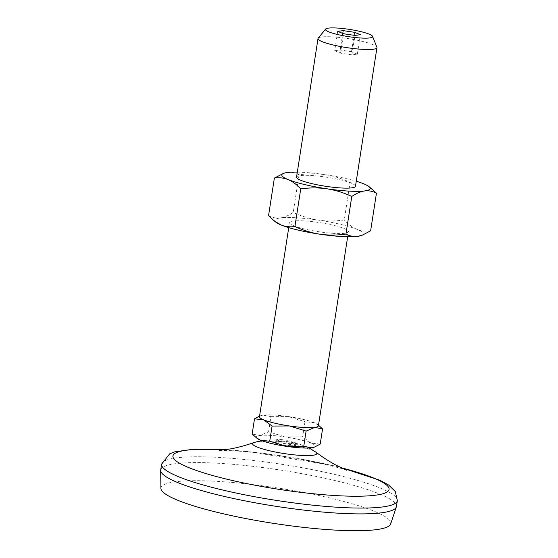 <?xml version="1.0" encoding="UTF-8"?>
<svg xmlns="http://www.w3.org/2000/svg" width="558" height="558" viewBox="0 0 558 558"><rect width="100%" height="100%" fill="white"/><g stroke="black" fill="none" stroke-linecap="round" stroke-linejoin="round"><path stroke-width="0.42" stroke-dasharray="2.79 2.09" d="M299.046 174.793L293.222 212.417C301.167 216.148 309.474 218.708 318.137 220.096C326.855 221.282 335.567 221.24 344.265 219.971L350.089 182.354C342.145 178.616 333.837 176.056 325.175 174.668C316.456 173.489 307.744 173.524 299.046 174.793C295.405 172.827 291.492 172.073 287.314 172.527L282.69 173.691M290.551 445.675A9.939 1.521 -171.2 0 1 280.548 444.182A9.939 1.521 -171.2 0 1 275.659 442.075A9.939 1.521 -171.2 0 1 285.71 442.089A9.939 1.521 -171.2 0 1 295.301 445.117A9.939 1.521 -171.2 0 1 290.551 445.675M290.851 443.736A9.939 1.521 -171.2 0 1 280.848 442.236A9.939 1.521 -171.2 0 1 275.959 440.129A9.939 1.521 -171.2 0 1 286.01 440.15A9.939 1.521 -171.2 0 1 295.601 443.171A9.939 1.521 -171.2 0 1 290.851 443.736M257.203 438.469A29.818 4.562 -171.2 0 1 259.979 435.519A29.818 4.562 -171.2 0 1 285.215 436.949A29.818 4.562 -171.2 0 1 311.015 443.08A29.818 4.562 -171.2 0 1 313.973 447.258M318.674 425.356L314.175 422.699L304.982 421.688L302.631 436.872L285.215 436.949L268.6 431.829L259.979 435.519L252.153 434.012M320.208 444.091L311.015 443.08L302.631 436.872M268.551 215.688C272.192 217.648 276.098 218.408 280.283 217.955A44.724 6.842 -171.2 0 1 318.137 220.096A44.724 6.842 -171.2 0 1 356.841 229.289A44.724 6.842 -171.2 0 1 361.284 235.553M276.126 222.37A44.724 6.842 -171.2 0 1 280.283 217.955C284.503 217.292 288.821 215.444 293.222 212.417M370.631 230.803C365.915 231.535 361.319 231.026 356.841 229.289C352.335 227.315 348.143 224.211 344.265 219.971M370.631 187.851L363.872 183.868C359.338 182.124 354.742 181.615 350.089 182.354M318.193 38.167A29.818 4.562 -171.2 0 1 348.171 38.6A29.818 4.562 -171.2 0 1 376.887 47.249M296.549 177.158A29.818 4.562 -171.2 0 1 326.716 177.214A29.818 4.562 -171.2 0 1 355.481 186.281M297.33 172.122A44.724 6.842 -171.2 0 1 325.175 174.668A44.724 6.842 -171.2 0 1 356.262 181.238M259.47 416.707A29.818 4.562 -171.2 0 1 260.732 415.661A29.818 4.562 -171.2 0 1 263.132 415.138A29.818 4.562 -171.2 0 1 288.367 416.568A29.818 4.562 -171.2 0 1 314.175 422.699A29.818 4.562 -171.2 0 1 317.509 424.45A29.818 4.562 -171.2 0 1 318.402 425.831M334.207 233.397A29.818 4.562 -171.2 0 1 304.187 228.906A29.818 4.562 -171.2 0 1 289.518 222.586A29.818 4.562 -171.2 0 1 319.685 222.635A29.818 4.562 -171.2 0 1 348.45 231.709A29.818 4.562 -171.2 0 1 334.207 233.397M259.561 416.101L263.132 415.138L270.951 416.652L268.6 431.829M270.951 416.652L288.367 416.568L304.982 421.688M225.237 449.79A109.326 16.733 -171.2 0 1 341.022 467.709M160.704 469.996A119.266 18.254 -171.2 0 1 281.358 470.199A119.266 18.254 -171.2 0 1 396.424 506.49M160.913 488.383A116.287 17.8 -171.2 0 1 278.582 488.124A116.287 17.8 -171.2 0 1 390.67 523.948M334.688 50.757L340.547 53.163L351.889 54.844L357.371 54.119L351.512 51.713L340.171 50.032L334.688 50.757L337.695 31.346M340.547 53.163L343.554 33.752M351.889 54.844L354.895 35.433M357.371 54.119L360.377 34.708M340.171 50.032L342.745 33.417M351.512 51.713L354.051 35.307M292.05 446.295A12.869 1.967 -171.2 0 1 272.757 441.706A12.869 1.967 -171.2 0 1 291.625 442.78A12.869 1.967 -171.2 0 1 292.05 446.295M254.057 442.508A32.448 4.966 -171.2 0 1 285.452 443.715A32.448 4.966 -171.2 0 1 315.751 452.057M161.604 464.172A119.266 18.254 -171.2 0 1 282.257 464.375A119.266 18.254 -171.2 0 1 397.331 500.665M295.301 445.117L295.601 443.171M275.659 442.075L275.959 440.129M347.669 236.752L348.45 231.709M288.737 227.629L289.518 222.586M260.732 415.661L260.049 415.912M261.5 440.604L270.714 439.892L277.033 440.15L292.106 442.32L300.657 444.531L309.237 447.99M317.509 424.45L318.492 425.217M219.12 450.445L225.188 450.466C233.781 450.641 245.59 451.582 260.614 453.277C282.062 455.851 302.331 459.255 321.429 463.489C338.483 467.646 346.888 469.878 346.658 470.192M226.025 449.671L248.219 451.499L332.254 465.407L340.303 467.36"/><path stroke-width="0.84" d="M356.262 181.238A44.724 6.842 -171.2 0 1 363.872 183.868A44.724 6.842 -171.2 0 1 368.873 186.498A44.724 6.842 -171.2 0 1 364.723 190.92A44.724 6.842 -171.2 0 1 326.862 188.771C335.546 190.166 343.854 192.726 351.777 196.458C356.192 193.424 360.51 191.575 364.723 190.92C368.908 190.466 372.821 191.22 376.455 193.18L370.631 230.803L362.309 235.176L357.685 236.341C353.5 236.794 349.587 236.041 345.953 234.074C337.234 235.343 328.529 235.385 319.832 234.2A44.724 6.842 -171.2 0 1 281.127 225.007L274.369 221.017L268.551 215.688L274.376 178.065C279.021 177.332 283.617 177.835 288.158 179.578A44.724 6.842 -171.2 0 1 283.722 173.315A44.724 6.842 -171.2 0 1 287.314 172.527A44.724 6.842 -171.2 0 1 297.33 172.122M351.777 196.458L345.953 234.074M300.741 188.897C309.46 187.634 318.165 187.593 326.862 188.771A44.724 6.842 -171.2 0 1 288.158 179.578C292.608 181.51 296.8 184.614 300.741 188.897L294.917 226.52C290.202 227.246 285.605 226.743 281.127 225.007A44.724 6.842 -171.2 0 1 276.126 222.37L274.369 221.017M322.559 428.907L314.733 427.4L306.105 431.09L303.761 446.274L311.58 447.781L314.663 447.007L320.208 444.091L322.559 428.907L318.492 425.217M314.663 447.007L313.973 447.258A29.818 4.562 -171.2 0 1 311.58 447.781A29.818 4.562 -171.2 0 1 286.345 446.351A29.818 4.562 -171.2 0 1 260.537 440.22A29.818 4.562 -171.2 0 1 257.203 438.469L252.153 434.012L254.504 418.828L259.561 416.101M362.309 235.176L361.284 235.553A44.724 6.842 -171.2 0 1 357.685 236.341A44.724 6.842 -171.2 0 1 319.832 234.2C311.148 232.805 302.841 230.245 294.917 226.52M376.455 193.18L368.873 186.498M372.563 36.34L376.887 47.249A29.818 4.562 -171.2 0 1 376.943 47.674A29.818 4.562 -171.2 0 1 362.7 49.362A29.818 4.562 -171.2 0 1 332.68 44.87A29.818 4.562 -171.2 0 1 318.011 38.551A29.818 4.562 -171.2 0 1 318.193 38.167L325.607 29.065A23.855 3.648 -171.2 0 1 349.594 29.421A23.855 3.648 -171.2 0 1 372.563 36.34A23.855 3.648 -171.2 0 1 361.214 38.028A23.855 3.648 -171.2 0 1 336.3 34.205A23.855 3.648 -171.2 0 1 325.607 29.065M376.943 47.674L355.481 186.281A29.818 4.562 -171.2 0 1 341.238 187.976A29.818 4.562 -171.2 0 1 311.224 183.477A29.818 4.562 -171.2 0 1 296.549 177.158L318.011 38.551M283.722 173.315L274.376 178.065M347.669 236.752L318.402 425.831A29.818 4.562 -171.2 0 1 314.733 427.4A29.818 4.562 -171.2 0 1 304.159 427.519A29.818 4.562 -171.2 0 1 289.497 425.97A29.818 4.562 -171.2 0 1 263.697 419.839A29.818 4.562 -171.2 0 1 259.47 416.707L288.737 227.629M306.105 431.09L289.497 425.97L272.081 426.054L263.697 419.839L254.504 418.828M272.081 426.054L269.73 441.232L260.537 440.22L256.031 437.563M269.73 441.232L286.345 446.351L303.761 446.274M341.022 467.709A109.326 16.733 -171.2 0 1 336.788 495.644A109.326 16.733 -171.2 0 1 188.402 467.458A109.326 16.733 -171.2 0 1 225.237 449.79M340.303 467.36L380.068 480.326L388.689 485.055L395.343 491.577L397.331 500.665L396.424 506.49A119.266 18.254 -171.2 0 1 396.32 506.943A119.266 18.254 -171.2 0 1 339.452 513.255A119.266 18.254 -171.2 0 1 220.71 495.588A119.266 18.254 -171.2 0 1 160.669 470.464A119.266 18.254 -171.2 0 1 160.704 469.996L161.604 464.172L169.73 453.8L174.71 451.861L193.417 449.218L226.025 449.671M396.32 506.943L390.67 523.948A116.287 17.8 -171.2 0 1 335.225 530.1A116.287 17.8 -171.2 0 1 219.447 512.879A116.287 17.8 -171.2 0 1 160.913 488.383L160.669 470.464M343.554 33.752L337.695 31.346L343.177 30.62L354.518 32.301L360.377 34.708L354.895 35.433L343.554 33.752M342.745 33.417L343.177 30.62M354.051 35.307L354.518 32.301M309.237 447.99L315.751 452.057A32.448 4.966 -171.2 0 1 301.264 455.433A32.448 4.966 -171.2 0 1 264.924 449.595A32.448 4.966 -171.2 0 1 254.057 442.508L261.5 440.604M397.331 500.665A119.266 18.254 -171.2 0 1 340.359 507.431A119.266 18.254 -171.2 0 1 220.284 489.45A119.266 18.254 -171.2 0 1 161.604 464.172M254.064 442.508C245.639 445.43 237.952 447.537 231.005 448.82L219.12 450.445M346.658 470.192L335.804 465.037C329.576 461.71 322.894 457.386 315.751 452.057"/></g></svg>
